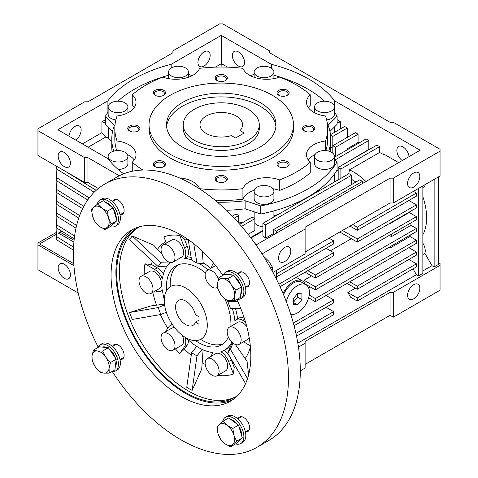 <?xml version="1.0" encoding="UTF-8"?>
<svg xmlns="http://www.w3.org/2000/svg" width="478" height="478" viewBox="0 0 478 478"><rect width="100%" height="100%" fill="white"/><g stroke="black" fill="none" stroke-linecap="round" stroke-linejoin="round"><path stroke-width="0.72" d="M248.142 109.253A38.013 21.946 180 0 1 259.273 124.77A38.013 21.946 180 0 1 235.809 145.043A38.013 21.946 180 0 1 194.379 140.287A38.013 21.946 180 0 1 183.247 124.77A38.013 21.946 180 0 1 206.711 104.491A38.013 21.946 180 0 1 248.142 109.253M239.986 130.614A21.289 12.291 0 0 0 242.549 124.77A21.289 12.291 0 0 0 236.311 116.076A21.289 12.291 0 0 0 213.116 113.417A21.289 12.291 0 0 0 199.971 124.77A21.289 12.291 0 0 0 206.209 133.458A21.289 12.291 0 0 0 231.382 135.579L235.558 137.993L244.162 133.027L239.986 130.614L239.986 135.435M259.273 124.77L259.273 128.492A38.013 21.946 180 0 1 248.142 144.009A38.013 21.946 180 0 1 206.711 148.772A38.013 21.946 180 0 1 183.247 128.492L183.247 124.77M259.966 147.116A54.737 31.602 180 0 1 200.312 153.964A54.737 31.602 180 0 1 166.523 124.77A54.737 31.602 180 0 1 182.554 102.423A54.737 31.602 180 0 1 242.209 95.57A54.737 31.602 180 0 1 275.997 124.77A54.737 31.602 180 0 1 259.966 147.116M166.619 126.634A54.737 31.602 180 0 1 182.554 106.146A54.737 31.602 180 0 1 240.709 98.952A54.737 31.602 180 0 1 275.902 126.634M149.034 124.77L149.034 128.492A72.226 41.7 0 0 0 193.62 167.019A72.226 41.7 0 0 0 272.329 157.979A72.226 41.7 0 0 0 293.486 128.492L293.486 124.77A72.226 41.7 180 0 1 272.329 154.257A72.226 41.7 180 0 1 193.62 163.291A72.226 41.7 180 0 1 149.034 124.77A72.226 41.7 180 0 1 170.192 95.283A72.226 41.7 180 0 1 248.901 86.243A72.226 41.7 180 0 1 293.486 124.77M216.958 75.536A6.083 3.513 0 0 0 216.958 80.501A6.083 3.513 0 0 0 225.562 80.501L225.562 80.501A6.083 3.513 0 0 0 225.562 75.536A6.083 3.513 0 0 0 216.958 75.536M225.162 80.71A5.055 2.916 0 0 0 226.315 78.858A5.055 2.916 0 0 0 223.196 76.163A5.055 2.916 0 0 0 217.687 76.797A5.055 2.916 0 0 0 216.205 78.858A5.055 2.916 0 0 0 217.359 80.71M278.782 90.318A6.083 3.513 0 0 0 278.782 95.283A6.083 3.513 0 0 0 287.38 95.283L287.38 95.283A6.083 3.513 0 0 0 287.38 90.318A6.083 3.513 0 0 0 278.782 90.318M286.985 95.492A5.055 2.916 0 0 0 288.132 93.64A5.055 2.916 0 0 0 285.013 90.945A5.055 2.916 0 0 0 279.511 91.579A5.055 2.916 0 0 0 278.029 93.64A5.055 2.916 0 0 0 279.176 95.492M304.39 126.013A6.083 3.513 0 0 0 304.39 130.978A6.083 3.513 0 0 0 312.988 130.978L312.988 130.978A6.083 3.513 0 0 0 312.988 126.013A6.083 3.513 0 0 0 304.39 126.013M312.594 131.187A5.055 2.916 0 0 0 313.741 129.335A5.055 2.916 0 0 0 310.622 126.64A5.055 2.916 0 0 0 305.113 127.273A5.055 2.916 0 0 0 303.638 129.335A5.055 2.916 0 0 0 304.785 131.187M278.782 161.701A6.083 3.513 0 0 0 278.782 166.667A6.083 3.513 0 0 0 287.38 166.667L287.38 166.667A6.083 3.513 0 0 0 287.38 161.701A6.083 3.513 0 0 0 278.782 161.701M286.985 166.882A5.055 2.916 0 0 0 288.132 165.024A5.055 2.916 0 0 0 285.013 162.329A5.055 2.916 0 0 0 279.511 162.962A5.055 2.916 0 0 0 278.029 165.024A5.055 2.916 0 0 0 279.176 166.882M216.958 176.49A6.083 3.513 0 0 0 216.958 181.455A6.083 3.513 0 0 0 225.562 181.455L225.562 181.455A6.083 3.513 0 0 0 225.562 176.49A6.083 3.513 0 0 0 216.958 176.49M225.162 181.664A5.055 2.916 0 0 0 226.315 179.812A5.055 2.916 0 0 0 223.196 177.117A5.055 2.916 0 0 0 217.687 177.75A5.055 2.916 0 0 0 216.205 179.812A5.055 2.916 0 0 0 217.359 181.664M155.135 161.701A6.083 3.513 0 0 0 155.135 166.667A6.083 3.513 0 0 0 163.739 166.667L163.739 166.667A6.083 3.513 0 0 0 163.739 161.701A6.083 3.513 0 0 0 155.135 161.701M163.345 166.882A5.055 2.916 0 0 0 164.492 165.024A5.055 2.916 0 0 0 161.373 162.329A5.055 2.916 0 0 0 155.864 162.962A5.055 2.916 0 0 0 154.388 165.024A5.055 2.916 0 0 0 155.535 166.882M129.532 126.013A6.083 3.513 0 0 0 129.532 130.978A6.083 3.513 0 0 0 138.13 130.978L138.13 130.978A6.083 3.513 0 0 0 138.13 126.013A6.083 3.513 0 0 0 129.532 126.013M137.736 131.187A5.055 2.916 0 0 0 138.883 129.335A5.055 2.916 0 0 0 135.764 126.64A5.055 2.916 0 0 0 130.255 127.273A5.055 2.916 0 0 0 128.779 129.335A5.055 2.916 0 0 0 129.926 131.187M155.135 90.318A6.083 3.513 0 0 0 155.135 95.283A6.083 3.513 0 0 0 163.739 95.283L163.739 95.283A6.083 3.513 0 0 0 163.739 90.318A6.083 3.513 0 0 0 155.135 90.318M163.345 95.492A5.055 2.916 0 0 0 164.492 93.64A5.055 2.916 0 0 0 161.373 90.945A5.055 2.916 0 0 0 155.864 91.579A5.055 2.916 0 0 0 154.388 93.64A5.055 2.916 0 0 0 155.535 95.492M142.838 170.043A106.433 61.447 180 0 1 132.263 162.197A24.33 14.047 0 0 0 136.015 154.699A24.33 14.047 0 0 0 117.05 140.998A106.433 61.447 180 0 1 114.828 128.492A106.433 61.447 180 0 1 117.05 115.993A24.33 14.047 0 0 0 136.015 102.292A24.33 14.047 0 0 0 132.263 94.793A106.433 61.447 180 0 1 162.884 77.107A24.33 14.047 0 0 0 199.601 68.33A106.433 61.447 180 0 1 242.914 68.33A24.33 14.047 0 0 0 279.636 77.107A106.433 61.447 180 0 1 310.258 94.793A24.33 14.047 0 0 0 306.506 102.292A24.33 14.047 0 0 0 325.47 115.993A106.433 61.447 180 0 1 327.693 128.492A106.433 61.447 180 0 1 325.47 140.998A24.33 14.047 0 0 0 313.628 144.768A24.33 14.047 0 0 0 306.506 154.699A24.33 14.047 0 0 0 310.258 162.197A106.433 61.447 180 0 1 296.521 171.943A106.433 61.447 180 0 1 279.636 179.877L279.636 190.429A24.33 14.047 0 0 0 272.938 188.738M254.296 190.202A24.33 14.047 0 0 0 249.444 192.377A24.33 14.047 0 0 0 242.914 199.212L242.914 188.661A106.433 61.447 180 0 1 199.601 188.661L199.601 188.87M279.636 179.877A24.33 14.047 0 0 0 249.444 181.825A24.33 14.047 0 0 0 242.914 188.661M279.636 190.429A106.433 61.447 0 0 0 296.521 182.5A106.433 61.447 0 0 0 310.258 172.749L310.258 162.197M325.47 140.998L325.47 150.612M315.104 154.531A24.33 14.047 0 0 0 313.628 155.32A24.33 14.047 0 0 0 308.286 159.975M112.569 131.48L105.405 124.316L105.405 116.244A122.398 70.666 180 0 1 108.13 112.073M117.893 101.199A122.398 70.666 180 0 1 134.712 89.075A122.398 70.666 180 0 1 168.609 75.249M326.653 119.924A9.883 5.706 0 0 0 331.499 118.389A9.883 5.706 0 0 0 334.391 114.356L334.391 106.905A9.883 5.706 180 0 1 331.499 110.944A9.883 5.706 180 0 1 320.726 112.181A9.883 5.706 180 0 1 314.626 106.905A9.883 5.706 180 0 1 317.523 102.872A9.883 5.706 180 0 1 328.29 101.635A9.883 5.706 180 0 1 334.391 106.905M314.626 156.288L314.626 163.739A9.883 5.706 0 0 0 320.726 169.009A9.883 5.706 0 0 0 331.499 167.772A9.883 5.706 0 0 0 334.391 163.739L334.391 156.288A9.883 5.706 180 0 1 331.499 160.321A9.883 5.706 180 0 1 320.726 161.558A9.883 5.706 180 0 1 314.626 156.288A9.883 5.706 180 0 1 317.523 152.255A9.883 5.706 180 0 1 328.29 151.018A9.883 5.706 180 0 1 334.391 156.288M254.147 191.206L254.147 198.657A9.883 5.706 0 0 0 260.247 203.927A9.883 5.706 0 0 0 271.014 202.69A9.883 5.706 0 0 0 273.912 198.657L273.912 191.206A9.883 5.706 180 0 1 271.014 195.245A9.883 5.706 180 0 1 260.247 196.482A9.883 5.706 180 0 1 254.147 191.206A9.883 5.706 180 0 1 257.039 187.173A9.883 5.706 180 0 1 267.811 185.936A9.883 5.706 180 0 1 273.912 191.206M118.18 169.445A9.883 5.706 0 0 0 124.997 167.772A9.883 5.706 0 0 0 127.895 163.739L127.895 156.288A9.883 5.706 180 0 1 124.997 160.321A9.883 5.706 180 0 1 114.23 161.558A9.883 5.706 180 0 1 108.13 156.288A9.883 5.706 180 0 1 111.021 152.255A9.883 5.706 180 0 1 121.794 151.018A9.883 5.706 180 0 1 127.895 156.288M111.021 102.872A9.883 5.706 180 0 1 121.794 101.635A9.883 5.706 180 0 1 127.895 106.905A9.883 5.706 180 0 1 124.997 110.944A9.883 5.706 180 0 1 114.23 112.181A9.883 5.706 180 0 1 108.13 106.905A9.883 5.706 180 0 1 111.021 102.872M171.506 67.954A9.883 5.706 180 0 1 182.273 66.717A9.883 5.706 180 0 1 188.374 71.987A9.883 5.706 180 0 1 185.482 76.02A9.883 5.706 180 0 1 174.709 77.257A9.883 5.706 180 0 1 168.609 71.987A9.883 5.706 180 0 1 171.506 67.954M257.039 67.954A9.883 5.706 180 0 1 267.811 66.717A9.883 5.706 180 0 1 273.912 71.987A9.883 5.706 180 0 1 271.014 76.02A9.883 5.706 180 0 1 260.247 77.257A9.883 5.706 180 0 1 254.147 71.987A9.883 5.706 180 0 1 257.039 67.954M58.167 267.734A8.652 4.995 60 0 1 59.959 263.772A8.652 4.995 60 0 1 66.627 266.091A8.652 4.995 60 0 1 70.403 274.796A8.652 4.995 60 0 1 68.611 278.758A8.652 4.995 60 0 1 61.949 276.439A8.652 4.995 60 0 1 58.167 267.734M413.715 298.816A8.652 4.995 -60 0 1 409.389 299.24A8.652 4.995 -60 0 1 408.063 292.309A8.652 4.995 -60 0 1 413.715 284.685A8.652 4.995 -60 0 1 418.041 284.255A8.652 4.995 -60 0 1 419.367 291.192A8.652 4.995 -60 0 1 413.715 298.816M334.242 132.478L334.242 127.184M273.912 215.805A107.956 62.325 0 0 0 278.871 214.102M108.279 127.184L108.279 137.7A9.883 5.706 0 0 0 111.786 141.135M402.261 160.554A8.652 4.995 60 0 1 396.842 150.415A8.652 4.995 60 0 1 398.634 146.453A8.652 4.995 60 0 1 404.974 148.437A8.652 4.995 60 0 1 409.037 156.641M284.697 261.568A8.652 4.995 -60 0 1 280.371 261.998A8.652 4.995 -60 0 1 279.044 255.061A8.652 4.995 -60 0 1 284.697 247.437A8.652 4.995 -60 0 1 289.023 247.012A8.652 4.995 -60 0 1 290.343 253.943A8.652 4.995 -60 0 1 284.697 261.568M413.715 187.077A8.652 4.995 -60 0 1 409.389 187.507A8.652 4.995 -60 0 1 408.063 180.576A8.652 4.995 -60 0 1 413.715 172.952A8.652 4.995 -60 0 1 418.041 172.522A8.652 4.995 -60 0 1 419.367 179.453A8.652 4.995 -60 0 1 413.715 187.077M244.581 62.504A8.652 4.995 -120 0 0 240.804 53.799A8.652 4.995 -120 0 0 234.136 51.481A8.652 4.995 -120 0 0 232.344 55.442A8.652 4.995 -120 0 0 236.12 64.148A8.652 4.995 -120 0 0 242.788 66.466A8.652 4.995 -120 0 0 244.581 62.504M204.058 51.905A8.652 4.995 120 0 0 198.406 59.529A8.652 4.995 120 0 0 199.732 66.466A8.652 4.995 120 0 0 204.058 66.036A8.652 4.995 120 0 0 209.711 58.412A8.652 4.995 120 0 0 208.384 51.481A8.652 4.995 120 0 0 204.058 51.905M75.739 140.072A8.652 4.995 120 0 0 80.818 132.448A8.652 4.995 120 0 0 79.366 125.965A8.652 4.995 120 0 0 75.04 126.395A8.652 4.995 120 0 0 68.963 136.158M58.167 156.001A8.652 4.995 60 0 1 59.959 152.04A8.652 4.995 60 0 1 66.627 154.358A8.652 4.995 60 0 1 70.403 163.064A8.652 4.995 60 0 1 68.611 167.025A8.652 4.995 60 0 1 61.949 164.707A8.652 4.995 60 0 1 58.167 156.001M283.06 293.552A18.248 10.534 -60 0 1 293.295 281.817A18.248 10.534 -60 0 1 302.419 280.915A18.248 10.534 -60 0 1 305.305 284.332M302.419 280.915L297.041 277.808A18.248 10.534 120 0 0 296.139 277.383M223.292 343.688A45.613 26.338 60 0 1 200.641 339.38M170.24 286.722A45.613 26.338 60 0 1 170.192 284.607A45.613 26.338 60 0 1 177.834 264.949M359.689 179.859L273.673 229.518L276.362 231.071L362.372 181.413L359.689 179.859M348.934 173.651L262.924 223.31L265.613 224.863L351.623 175.205L348.934 173.651M82.616 208.659L56.607 192.562L56.607 189.455L83.823 206.311M56.87 180.929L56.607 189.455M78.751 218.064L56.607 204.357L56.607 201.25L79.659 215.518M56.87 192.724L56.607 201.25M75.984 228.143L56.607 216.152L56.607 213.045L76.611 225.431M56.87 204.512L56.607 213.045M74.233 238.857L56.607 227.946L56.607 224.839L74.598 235.977M56.87 216.307L56.607 224.839M87.695 200.013L56.607 180.768L56.607 177.661L89.255 197.874M56.87 169.134L56.607 177.661M66.239 171.829L96.156 190.352M94.178 192.234L56.607 168.973L56.607 166.272M362.372 181.413L362.372 183.582M276.362 231.071L276.362 233.246M273.673 229.518L273.673 234.794M351.623 175.205L351.623 184.514M273.673 233.437L265.613 238.098A45.613 26.338 -120 0 0 262.924 236.018L262.924 223.31M265.613 224.863L265.613 238.098M305.119 272.197L315.337 278.094L416.404 219.743L416.404 216.642L315.337 274.987L315.337 278.094M315.337 274.987L307.808 270.644M389.439 223.519L389.881 223.674L409.234 212.501A53.978 31.166 -120 0 0 409.144 212.136M389.791 223.31A53.978 31.166 60 0 1 389.881 223.674M308.615 297.8L315.337 301.678L416.404 243.332L416.404 240.225L315.337 298.577L315.337 301.678M315.337 298.577L309.212 295.04M389.253 247.21L390.628 247.694L409.981 236.52A53.978 31.166 -120 0 0 410.291 235.062M390.938 246.236A53.978 31.166 60 0 1 390.628 247.694M305.161 284.01L315.337 289.889L416.404 231.537L416.404 228.436L315.337 286.782L315.337 289.889M315.337 286.782L304.02 280.251L311.542 275.902M304.044 282.271A45.613 26.338 -120 0 0 304.02 280.251M388.99 235.57L391.649 236.491L411.002 225.317A53.978 31.166 -120 0 0 410.877 222.933M391.524 234.106A53.978 31.166 60 0 1 391.649 236.491M280.192 287.021A57.778 33.358 -120 0 0 280.09 286.645M119.285 175.767L87.94 157.668L87.94 182.5L98.331 188.493L87.94 182.5L84.714 182.5L84.714 157.668L37.947 130.667L37.947 128.803L84.714 101.802L87.94 101.802L172.881 52.765L172.881 50.901L219.647 23.9L222.873 23.9L269.64 50.901L269.64 52.765L390.06 122.284L393.286 122.284L440.053 149.291L440.053 151.15L393.286 178.151L390.06 178.151L305.119 227.193L305.119 229.052L262.069 253.908M384.145 154.257L383.607 154.567L383.607 153.946L398.658 162.634M369.727 149.232L368.825 148.712L368.168 149.847L338.663 167.169M368.759 149.793L368.168 149.847M241.545 226.345L254.858 218.655L252.169 217.102L239.753 224.278M351.623 179.238L352.166 178.927L352.029 179.626A45.613 26.338 60 0 1 355.835 182.082M352.029 179.626L351.623 179.859M262.924 231.071L250.938 237.99M56.87 228.102L56.607 239.741L73.469 250.173M56.607 236.634L73.576 247.138M326.086 295.476L333.614 299.82L293.361 323.056M294.078 325.745L333.614 302.921L333.614 299.82M347.052 283.37L357.269 289.268L416.404 255.127L416.404 252.02L357.269 286.161L357.269 289.268M357.269 286.161L349.741 281.817M357.269 297.955L347.859 292.524L350.547 297.179L357.269 301.062L416.404 266.921L416.404 263.814L357.269 297.955L357.269 301.062M326.086 307.264L333.614 311.614L295.924 333.375M296.515 336.136L333.614 314.715L333.614 311.614M422.851 254.523L424.876 253.352A10.641 6.142 -120 0 0 422.851 243.153M422.851 188.272L423.036 188.165A10.641 6.142 -120 0 0 425.151 184.586M422.851 234.788A53.978 31.166 -120 0 0 422.851 196.625M416.404 263.814L408.875 259.47M355.387 288.18L347.859 292.524M416.404 252.02L408.875 247.676M416.404 240.225L409.981 236.52M308.651 287.965L310.33 286.997M416.404 228.436L411.002 225.317M416.404 216.642L409.234 212.501M330.4 250.783L351.36 238.677M357.269 242.089L416.404 207.948L416.404 204.847L357.269 238.988L357.269 242.089L339.798 232.003M357.269 230.294L416.404 196.153L416.404 193.052L357.269 227.193L357.269 230.294L350.01 226.106M329.043 238.211L333.614 240.846L276.631 273.745M276.631 276.852L333.614 243.953L333.614 240.846M416.404 193.052L413.446 191.343M352.698 224.552L357.269 227.193M342.481 230.45L357.269 238.988M416.404 204.847L408.875 200.497M326.086 248.297L333.614 252.641L278.895 284.231M280.036 286.68L333.614 255.748L333.614 252.641M234.196 218.171L238.731 215.554L236.042 214.001L232.284 216.17M37.947 130.667L37.947 155.493L84.714 182.5M330.519 135.089L332.808 136.409L347.321 128.026L344.632 126.479L330.471 134.653M383.607 154.567A53.978 31.166 -120 0 0 379.574 152.482L349.472 169.863L348.725 173.771M365.939 181.526A53.978 31.166 -120 0 0 349.472 169.863M376.891 145.097L338.185 167.443L340.874 168.997L379.574 146.65L376.891 145.097M339.141 166.894A53.978 31.166 -120 0 0 338.723 166.852M334.391 159.049L335.496 159.688L368.825 140.442L366.136 138.889L334.391 157.22M355.387 132.687L332.808 145.718L335.496 147.272L358.076 134.234L355.387 132.687M348.223 136.816L347.321 136.296L346.419 137.861M227.558 67.153L221.26 63.514L221.069 67.045M221.069 63.849L215.375 67.141M105.405 119.649L101.928 121.902L101.928 133.123L105.674 137.078L88.113 147.218M105.405 122.738L101.928 121.902M101.928 132.639L82.395 143.914M347.321 136.296L347.321 128.026M332.808 136.409L332.808 153.187M332.808 148.204L330.734 147.009M238.731 215.554L238.731 223.124M254.858 218.655L254.858 230.45L248.118 234.34M250.609 237.56L262.924 230.45M352.166 178.927L351.623 178.611M379.574 152.482L379.574 146.65M340.874 168.997L340.874 178.306M338.185 167.443L338.185 179.238L338.723 179.549M338.185 169.875L336.53 170.885M368.825 148.712L368.825 140.442M335.496 159.688L335.496 160.232M358.978 143.024L358.076 142.504L347.321 148.76A10.641 6.142 60 0 1 347.853 149.447M358.231 143.46L358.034 142.575M347.321 148.76L347.321 149.757M358.076 142.504L358.076 134.234M335.496 147.272L335.496 156.581M337.115 119.649L340.593 121.902L337.115 122.738M340.593 128.809L340.593 121.902M74.078 240.297L59.989 232.159L58.376 233.091L73.911 242.059M56.685 234.065L39.56 243.953L73.773 263.707M61.764 231.131L59.989 232.159M297.836 343.132L416.404 274.677L413.04 268.857M422.851 270.954L431.993 265.678L424.876 253.352M434.144 179.393L434.144 266.921L438.44 264.436L438.44 176.914M431.993 265.678L434.144 266.921M418.549 188.398L418.549 275.92L422.851 273.44L422.851 185.912M416.404 274.677L418.549 275.92M276.631 279.546L276.631 270.333M221.26 63.514L221.26 35.384L171.19 64.291L171.19 68.139M171.19 64.291A123.922 71.545 0 0 0 107.903 100.828L107.903 112.39M107.903 100.828L57.838 129.735L107.903 158.642A123.922 71.545 0 0 0 123.653 173.819M255.073 243.607L256.74 244.569L420.162 150.217L334.618 100.828A123.922 71.545 0 0 0 271.325 64.291L271.325 68.139M334.618 112.39L334.618 100.828M271.325 64.291L221.26 35.384M87.94 157.668L84.714 157.668M305.119 252.02L390.06 202.983L393.286 202.983L393.286 178.151M393.286 202.983L440.053 175.982L440.053 151.15M390.06 202.983L390.06 178.151M273.117 272.717L273.123 272.358L305.119 253.884L305.119 229.052M108.279 137.7L105.674 137.078M318.025 190.393A9.883 5.706 0 0 0 319.119 190.865M312.558 194.654A107.956 62.325 0 0 0 314.207 193.1M254.858 223.136A9.883 5.706 0 0 0 262.924 226.674M238.731 222.897A107.956 62.325 0 0 0 242.902 222.455M56.745 232.171L37.947 243.021L37.947 244.885L73.911 265.649M393.286 317.135L393.286 292.369L440.053 265.368L440.053 290.212L393.352 317.177L390.06 315.337L390.06 292.369L305.119 341.406L305.119 368.036L300.286 370.904M390.06 315.337L305.119 364.373M393.286 292.369L390.06 292.369M298.469 347.112L305.119 343.27M440.053 265.368L440.053 263.503L438.44 262.577M37.947 244.885L37.947 269.723L78.213 292.972M334.391 112.073A122.398 70.666 180 0 1 337.115 116.244L337.115 124.316L329.945 131.48M330.441 151.729A109.474 63.204 0 0 0 330.734 147.116L330.734 139.044A109.474 63.204 180 0 1 328.721 151.126M260.755 214.001A122.398 70.666 0 0 0 337.115 169.917L337.115 161.851A122.398 70.666 180 0 1 260.755 205.934L260.755 214.001L245.142 208.796L245.142 200.73A109.474 63.204 180 0 1 217.424 202.212M226.333 210.254A109.474 63.204 0 0 0 245.142 208.796M113.8 151.126A109.474 63.204 180 0 1 111.786 139.044L111.786 147.116A109.474 63.204 0 0 0 112.073 151.729M188.374 74.365L192.21 75.644M250.311 75.644L254.147 74.365M273.912 75.249A122.398 70.666 180 0 1 324.628 101.199M337.115 116.244L328.099 125.26A109.474 63.204 180 0 1 330.734 139.044M334.391 159.126L337.115 161.851M260.755 205.934L245.142 200.73M111.786 139.044A109.474 63.204 180 0 1 114.421 125.26L105.405 116.244M108.13 106.905L108.13 114.356A9.883 5.706 0 0 0 115.867 119.924M310.258 94.793L310.258 105.345A24.33 14.047 0 0 0 308.286 107.568M325.787 150.63A106.433 61.447 0 0 0 327.693 139.044L327.693 128.492M215.255 200.396A106.433 61.447 0 0 0 242.914 199.212M134.234 159.975A24.33 14.047 0 0 0 127.411 154.531M114.828 128.492L114.828 139.044A106.433 61.447 0 0 0 116.734 150.63M134.234 107.568A24.33 14.047 0 0 0 132.263 105.345L132.263 94.793M199.601 188.661A24.33 14.047 0 0 0 179.232 177.846M132.263 162.197L132.263 171.261M117.05 150.612L117.05 140.998M290.755 314.285A16.724 9.656 120 0 0 297.597 312.851A16.724 9.656 120 0 0 308.525 298.117A16.724 9.656 120 0 0 305.956 284.715L301.66 282.229A16.724 9.656 120 0 0 293.295 283.06A16.724 9.656 120 0 0 283.526 294.657M305.956 284.715A16.724 9.656 120 0 0 297.597 285.539A16.724 9.656 120 0 0 286.31 301.624M297.597 293.462L293.295 298.816L293.295 304.546L297.597 304.934L301.899 299.581L301.899 293.845L297.597 293.462L297.597 297.101L301.899 299.581M297.597 304.934L293.295 302.449L297.597 297.101M185.781 288.025A30.413 17.555 60 0 1 205.648 314.823A30.413 17.555 60 0 1 200.987 339.189A30.413 17.555 60 0 1 185.781 337.683A30.413 17.555 60 0 1 165.914 310.885A30.413 17.555 60 0 1 170.574 286.519A30.413 17.555 60 0 1 185.781 288.025M195.472 322.172L199.003 324.215L199.003 316.765L195.472 314.727A14.448 8.341 -120 0 0 185.781 301.062A14.448 8.341 -120 0 0 178.557 300.345A14.448 8.341 -120 0 0 176.346 311.919A14.448 8.341 -120 0 0 185.781 324.646A14.448 8.341 -120 0 0 193.004 325.363A14.448 8.341 -120 0 0 195.472 322.172L199.003 320.135M134.001 228.759A98.832 57.061 -120 0 0 115.897 272.508A98.832 57.061 -120 0 0 157.465 370.283A98.832 57.061 -120 0 0 232.72 399.739M222.903 275.34A98.832 57.061 -120 0 0 131.528 230.055A98.832 57.061 -120 0 0 111.057 275.298A98.832 57.061 -120 0 0 154.197 374.758A98.832 57.061 -120 0 0 230.36 401.239A98.832 57.061 -120 0 0 250.825 355.996A98.832 57.061 -120 0 0 236.831 299.461M98.056 346.861A152.052 87.785 60 0 1 104.915 183.97A152.052 87.785 60 0 1 180.941 191.499A152.052 87.785 60 0 1 280.275 325.488A152.052 87.785 60 0 1 256.967 447.324A152.052 87.785 60 0 1 180.941 439.796A152.052 87.785 60 0 1 112.461 371.824M256.967 447.324L268.791 440.501A152.052 87.785 -120 0 0 292.1 318.659A152.052 87.785 -120 0 0 192.765 184.669A152.052 87.785 -120 0 0 116.746 177.141L104.915 183.97M120.283 214.604A8.365 4.828 -120 0 0 122.404 214.252A8.365 4.828 -120 0 0 123.683 207.554A8.365 4.828 -120 0 0 118.221 200.18A8.365 4.828 -120 0 0 114.039 199.768A8.365 4.828 -120 0 0 112.677 201.435M120.283 359.45A8.365 4.828 -120 0 0 122.404 359.103A8.365 4.828 -120 0 0 123.683 352.4A8.365 4.828 -120 0 0 118.221 345.032A8.365 4.828 -120 0 0 114.039 344.614A8.365 4.828 -120 0 0 112.677 346.281M245.722 431.873A8.365 4.828 -120 0 0 247.843 431.526A8.365 4.828 -120 0 0 249.128 424.823A8.365 4.828 -120 0 0 243.661 417.455A8.365 4.828 -120 0 0 239.478 417.037A8.365 4.828 -120 0 0 238.122 418.704M245.722 287.021A8.365 4.828 -120 0 0 247.843 286.675A8.365 4.828 -120 0 0 249.128 279.977A8.365 4.828 -120 0 0 243.661 272.603A8.365 4.828 -120 0 0 239.478 272.191A8.365 4.828 -120 0 0 238.122 273.858M138.297 227.504A97.691 56.404 -120 0 0 119.386 271.42A97.691 56.404 -120 0 0 188.469 391.07A97.691 56.404 -120 0 0 235.953 396.65M237.883 395.312A97.691 56.404 60 0 1 234.626 397.457A97.691 56.404 60 0 1 159.341 371.286A97.691 56.404 60 0 1 116.704 272.974A97.691 56.404 60 0 1 136.935 228.251A97.691 56.404 60 0 1 140.424 226.506M162.024 254.194L153.659 245.19L132.221 235.965L129.532 239.789L158.152 266.581L166.499 266.826M164.498 304.104L150.976 305.914L129.532 312.504L132.221 319.435L160.841 314.512L166.338 312.236M188.213 239.777A71.634 41.359 -120 0 0 184.371 238.94L179.734 235.469A77.066 44.49 -120 0 0 163.906 236.885L166.332 243.135M165.77 241.689A71.634 41.359 -120 0 0 157.483 249.307M152.285 261.084A71.634 41.359 -120 0 0 151.55 264.537L144.959 263.838A77.066 44.49 -120 0 0 144.195 274.551M152.799 292.405A71.634 41.359 -120 0 0 156.527 305.167M160.399 314.59A71.634 41.359 -120 0 0 167.79 328.249M175.42 348.88A77.066 44.49 -120 0 0 179.734 353.463L184.371 349.137A71.634 41.359 -120 0 0 191.242 355.315M196.715 346.407L191.6 352.776L186.755 387.282L189.431 388.919L192.132 390.383L196.972 355.877L202.164 349.424M168.041 245.495A9.883 5.706 60 0 1 174.494 254.206A9.883 5.706 60 0 1 172.982 262.123A9.883 5.706 60 0 1 168.041 261.633A9.883 5.706 60 0 1 161.582 252.922A9.883 5.706 60 0 1 163.1 245.005A9.883 5.706 60 0 1 168.041 245.495M163.1 245.005L171.698 240.04A9.883 5.706 60 0 1 176.639 240.53A9.883 5.706 60 0 1 183.098 249.235A9.883 5.706 60 0 1 181.58 257.158L172.982 262.123M168.041 333.656A9.883 5.706 60 0 1 174.494 342.368A9.883 5.706 60 0 1 172.982 350.284A9.883 5.706 60 0 1 168.041 349.794A9.883 5.706 60 0 1 161.582 341.089A9.883 5.706 60 0 1 163.1 333.166A9.883 5.706 60 0 1 168.041 333.656M182.339 335.377A9.883 5.706 60 0 1 181.58 345.319L172.982 350.284M234.16 327.753A9.883 5.706 60 0 1 240.619 336.458A9.883 5.706 60 0 1 239.102 344.381A9.883 5.706 60 0 1 234.16 343.891A9.883 5.706 60 0 1 227.707 335.18A9.883 5.706 60 0 1 229.219 327.263A9.883 5.706 60 0 1 234.16 327.753M229.219 327.263L237.823 322.297A9.883 5.706 60 0 1 242.764 322.787A9.883 5.706 60 0 1 246.768 326.558M249.193 337.725A9.883 5.706 60 0 1 247.706 339.416L239.102 344.381M225.24 299.598A45.613 26.338 60 0 1 230.934 324.024A45.613 26.338 60 0 1 230.874 326.307M228.394 337.05A45.613 26.338 60 0 1 221.487 344.907A45.613 26.338 60 0 1 195.478 340.611M166.589 290.576A45.613 26.338 60 0 1 166.428 286.782A45.613 26.338 60 0 1 175.874 265.899A45.613 26.338 60 0 1 205.415 272.866M186.342 338A51.684 29.839 -120 0 0 198.681 347.602A51.684 29.839 -120 0 0 212.734 352.471A12.924 7.463 -120 0 0 211.617 356.056M212.118 359.109A9.883 5.706 60 0 1 218.577 367.815A9.883 5.706 60 0 1 217.06 375.738A9.883 5.706 60 0 1 212.118 375.248A9.883 5.706 60 0 1 205.665 366.536A9.883 5.706 60 0 1 207.177 358.62A9.883 5.706 60 0 1 212.118 359.109M207.177 358.62L215.781 353.654A9.883 5.706 60 0 1 220.722 354.144A9.883 5.706 60 0 1 227.181 362.85A9.883 5.706 60 0 1 225.664 370.773L217.06 375.738M145.999 276.852A9.883 5.706 60 0 1 152.458 285.557A9.883 5.706 60 0 1 150.94 293.48A9.883 5.706 60 0 1 145.999 292.99A9.883 5.706 60 0 1 139.54 284.279A9.883 5.706 60 0 1 141.058 276.362A9.883 5.706 60 0 1 145.999 276.852M141.058 276.362L149.656 271.396A9.883 5.706 60 0 1 154.603 271.886A9.883 5.706 60 0 1 161.056 280.592A9.883 5.706 60 0 1 159.544 288.515L150.94 293.48M217.448 287.314A9.883 5.706 60 0 1 217.06 287.571A9.883 5.706 60 0 1 212.118 287.081A9.883 5.706 60 0 1 205.665 278.375A9.883 5.706 60 0 1 207.177 270.452A9.883 5.706 60 0 1 212.118 270.942A9.883 5.706 60 0 1 218.416 279.14M132.221 235.965L160.841 262.757L169.648 263.014M160.841 262.757L158.152 266.581M129.532 312.504L158.152 307.587L164.599 304.916M158.152 307.587L160.841 314.512M193.721 243.69L196.972 263.109L203.234 263.671L202.236 251.081M196.972 263.109L191.6 260.008L188.177 239.562M191.6 352.776L196.972 355.877M223.985 350.458A12.924 7.463 60 0 1 231.322 359.952L234.196 367.349A71.634 41.359 -120 0 0 235.666 366.698M217.723 375.355A77.066 44.49 -120 0 0 233.455 373.927L228.639 361.505A12.924 7.463 -120 0 0 220.872 351.742A51.684 29.839 -120 0 0 224.523 350.165A51.684 29.839 -120 0 0 231.908 342.158M230.731 345.929A51.684 29.839 60 0 1 227.211 348.611L224.523 350.165M245.453 321.855L242.764 320.302A12.924 7.463 -120 0 0 236.299 319.663L238.988 318.109A12.924 7.463 60 0 1 244.3 318.169M236.299 319.663A12.924 7.463 -120 0 0 234.925 320.905A51.684 29.839 -120 0 0 232.332 308.364M235.499 308.477A51.684 29.839 60 0 1 237.566 318.934M170.234 262.494A51.684 29.839 -120 0 0 162.442 279.056A12.924 7.463 -120 0 0 154.603 269.401L144.959 263.838M151.55 264.537L157.286 267.847A12.924 7.463 60 0 1 163.392 274.073M155.38 290.917A12.924 7.463 -120 0 0 161.062 291.15A12.924 7.463 -120 0 0 162.442 289.901A51.684 29.839 -120 0 0 164.283 299.796M172.672 324.962A12.924 7.463 -120 0 0 170.18 325.566A12.924 7.463 -120 0 0 168.728 326.916L165.173 331.971M188.457 340.013A12.924 7.463 60 0 1 187.245 345.056L184.371 349.137M179.734 353.463L184.556 346.61A12.924 7.463 -120 0 0 184.956 337.193M184.371 238.94L187.245 246.337A12.924 7.463 60 0 1 187.316 256.788L184.627 258.335A12.924 7.463 -120 0 0 184.556 247.891L179.734 235.469M187.316 256.788A51.684 29.839 60 0 1 191.17 257.445M203.162 262.739A51.684 29.839 60 0 1 210.69 268.427M208.002 269.98A51.684 29.839 -120 0 0 198.794 263.27M191.582 259.913A51.684 29.839 -120 0 0 184.627 258.335M213.57 263.121L212.806 264.203A12.924 7.463 -120 0 0 211.617 267.895M245.578 383.643L227.731 353.128L230.42 349.304L233.001 343.108M232.762 342.917L230.862 345.624L227.731 353.128M240.846 308.669L230.42 308.298L227.731 301.373L228.448 300.608M169.953 262.733L169.571 262.32M192.132 390.383L201.716 369.034L203.108 349.848M202.164 362.796A71.634 41.359 -120 0 0 205.211 364.391M233.455 373.927L234.196 367.349M245.13 358.578A71.634 41.359 -120 0 0 250.4 346.843M243.505 341.836L250.293 345.755M163.1 333.166L171.698 328.201A9.883 5.706 60 0 1 174.852 327.926M235.397 344.477L247.078 361.398L248.596 374.925M247.532 378.57L230.42 349.304M237.883 301.732L227.731 301.373M230.737 419.445A12.165 7.021 60 0 1 237.584 424.446M238.881 426.304A12.165 7.021 60 0 1 241.073 431.162A12.165 7.021 60 0 1 241.713 435.864M240.715 439.419A12.165 7.021 60 0 1 239.209 440.901L238.958 441.045M222.975 421.249L228.687 417.951L238.534 425.139L242.328 437.932L236.275 443.524L230.557 446.828L232.816 444.468A12.165 7.021 60 0 1 224.869 443.674A12.165 7.021 60 0 1 218.046 433.683A12.165 7.021 60 0 1 219.181 424.488A12.165 7.021 60 0 1 227.128 425.289L222.975 421.249L216.922 426.848L218.046 433.683L220.711 439.635L224.869 443.674L230.557 446.828M233.945 435.279A12.165 7.021 60 0 1 232.816 444.468L236.61 441.23L233.945 435.279A12.165 7.021 -120 0 0 227.128 425.289L232.822 428.437L233.945 435.279M242.328 437.932L236.61 441.23M238.534 425.139L232.822 428.437M222.652 421.506A15.206 8.777 60 0 1 225.52 417.198A15.206 8.777 60 0 1 233.127 417.951A15.206 8.777 60 0 1 243.057 431.347A15.206 8.777 60 0 1 240.727 443.536A15.206 8.777 60 0 1 235.648 443.889M225.52 417.198L227.456 416.081A15.206 8.777 60 0 1 235.062 416.834A15.206 8.777 60 0 1 244.993 430.23A15.206 8.777 60 0 1 242.663 442.419L240.727 443.536M263.754 256.369L268.821 261.275L272.352 267.065L270.59 268.086M273.123 272.358L272.352 267.065M97.667 347.643A15.206 8.777 60 0 1 100.081 344.775A15.206 8.777 60 0 1 111.798 348.85A15.206 8.777 60 0 1 118.436 364.152A15.206 8.777 60 0 1 115.288 371.113A15.206 8.777 60 0 1 111.595 371.765M100.081 344.775L102.017 343.658A15.206 8.777 60 0 1 113.734 347.733A15.206 8.777 60 0 1 120.372 363.035A15.206 8.777 60 0 1 117.224 369.996L115.288 371.113M97.213 204.237A15.206 8.777 60 0 1 100.081 199.929A15.206 8.777 60 0 1 107.681 200.682A15.206 8.777 60 0 1 117.618 214.078A15.206 8.777 60 0 1 115.288 226.261A15.206 8.777 60 0 1 110.203 226.62M100.081 199.929L102.017 198.812A15.206 8.777 60 0 1 109.617 199.565A15.206 8.777 60 0 1 119.554 212.961A15.206 8.777 60 0 1 117.224 225.144L115.288 226.261M223.112 275.214A15.206 8.777 60 0 1 225.52 272.352A15.206 8.777 60 0 1 237.237 276.421A15.206 8.777 60 0 1 243.876 291.723A15.206 8.777 60 0 1 240.727 298.684A15.206 8.777 60 0 1 237.04 299.342M225.52 272.352L227.456 271.235A15.206 8.777 60 0 1 239.173 275.304A15.206 8.777 60 0 1 245.811 290.606A15.206 8.777 60 0 1 242.663 297.567L240.727 298.684M102.292 347.094A12.165 7.021 60 0 1 104.401 346.867A12.165 7.021 60 0 1 106.779 347.542M109.331 349.143A12.165 7.021 60 0 1 115.419 358.064M116.058 360.52A12.165 7.021 60 0 1 115.264 367.014M93.449 350.081L99.167 346.777L108.345 347.697L116.22 359.235L114.911 369.853L109.199 373.151L109.086 368.287L110.502 362.533L105.799 357.209A12.165 7.021 60 0 1 109.086 368.287A12.165 7.021 -120 0 1 103.84 373.133A12.165 7.021 60 0 1 95.313 366.907A12.165 7.021 60 0 1 92.027 355.829A12.165 7.021 60 0 1 97.273 350.983A12.165 7.021 60 0 1 105.799 357.209L102.627 351.001L97.273 350.983L93.449 350.081L92.027 355.829L92.146 360.693L95.313 366.907L100.022 372.231L103.84 373.133L109.199 373.151M108.345 347.697L102.627 351.001M116.22 359.235L110.502 362.533M113.435 209.035A12.165 7.021 60 0 1 115.634 213.893A12.165 7.021 60 0 1 116.273 218.595M115.276 222.145A12.165 7.021 60 0 1 113.764 223.626L113.519 223.776M105.297 202.176A12.165 7.021 60 0 1 112.145 207.177M97.53 203.981L91.477 209.573L92.607 216.415A12.165 7.021 60 0 1 93.736 207.219A12.165 7.021 60 0 1 101.689 208.02L97.53 203.981L103.248 200.676L113.095 207.87L116.883 220.657L110.83 226.255L105.118 229.554L107.377 227.199A12.165 7.021 60 0 1 99.424 226.405L105.118 229.554M108.506 218.01A12.165 7.021 60 0 1 107.377 227.199L111.171 223.961L108.506 218.01L107.377 211.168L101.689 208.02A12.165 7.021 60 0 1 108.506 218.01M92.607 216.415A12.165 7.021 -120 0 0 99.424 226.405L95.271 222.366L92.607 216.415M113.095 207.87L107.377 211.168M116.883 220.657L111.171 223.961M227.731 274.665A12.165 7.021 60 0 1 229.84 274.444A12.165 7.021 60 0 1 232.218 275.119M234.77 276.72A12.165 7.021 60 0 1 240.858 285.641M241.504 288.097A12.165 7.021 60 0 1 240.703 294.591M218.894 277.652L217.472 283.406A12.165 7.021 -120 0 1 222.712 278.56A12.165 7.021 60 0 1 231.238 284.786L228.072 278.572L222.712 278.56L218.894 277.652L224.606 274.354L233.784 275.274L241.659 286.812L240.356 297.424L234.638 300.728L234.525 295.864A12.165 7.021 60 0 1 229.285 300.71A12.165 7.021 60 0 1 220.752 294.478A12.165 7.021 60 0 1 217.472 283.406L217.586 288.27L220.752 294.478L225.461 299.808L229.285 300.71L234.638 300.728M231.238 284.786A12.165 7.021 60 0 1 234.525 295.864L235.947 290.11L231.238 284.786M241.659 286.812L235.947 290.11M233.784 275.274L228.072 278.572M228.639 361.505L231.322 359.952M242.764 320.302L244.64 319.22M157.286 267.847L154.603 269.401M184.556 346.61L187.245 345.056M187.245 246.337L184.556 247.891M127.895 112.766L127.895 106.905M188.374 77.281L188.374 71.987M273.912 78.637L273.912 71.987M254.147 211.802L254.147 218.243M273.912 210.912L273.912 216.97M334.391 174.088L334.391 182.046M254.147 77.281L254.147 71.987M168.609 78.637L168.609 71.987M108.13 158.929L108.13 156.288M314.626 112.766L314.626 106.905M217.06 287.571L217.454 287.35M162.484 290.325L161.062 291.15M172.265 324.365L170.18 325.566M207.177 270.452L215.608 265.589M241.605 416.691L237.841 418.865M249.205 429.859L245.447 432.028M123.766 357.436L120.008 359.605M116.16 344.268L112.402 346.442M123.766 212.591L120.008 214.759M116.16 199.422L112.402 201.591M241.605 271.845L237.841 274.014M249.205 285.013L245.447 287.182"/></g></svg>
